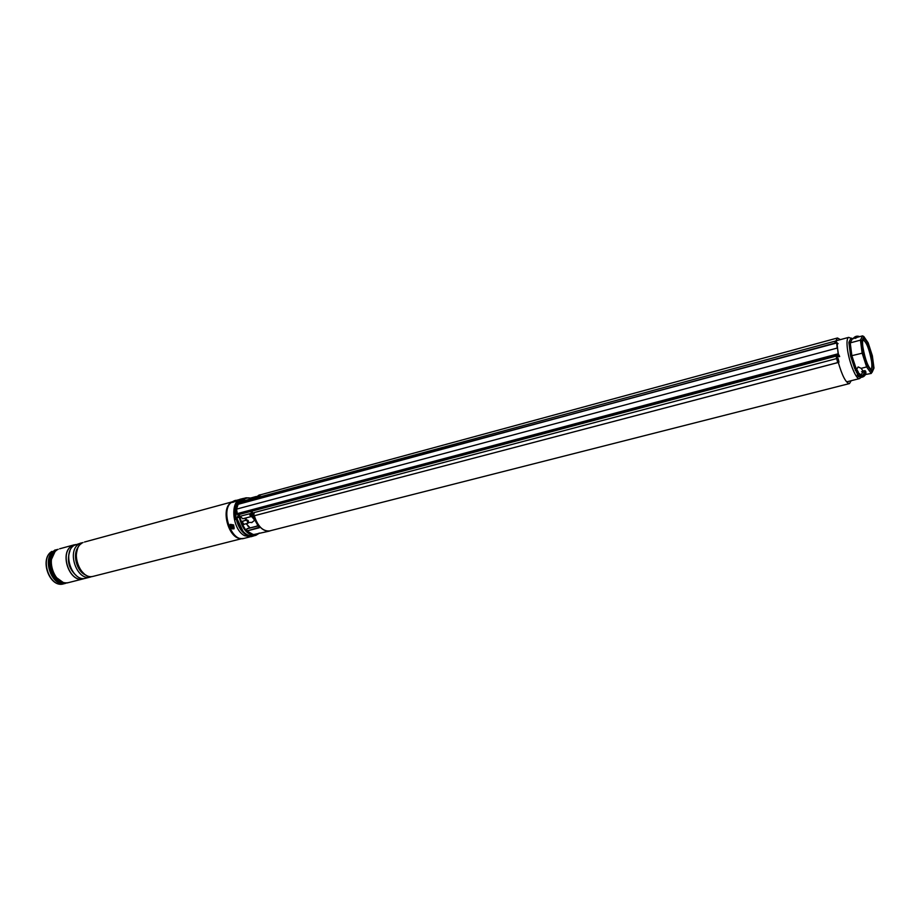 <?xml version="1.0" encoding="UTF-8"?>
<svg xmlns="http://www.w3.org/2000/svg" width="920" height="920" viewBox="0 0 920 920"><rect width="100%" height="100%" fill="white"/><g stroke="black" fill="none" stroke-linecap="round" stroke-linejoin="round"><path stroke-width="1.38" d="M837.062 357.236L837.361 358.604M838.235 362.227C842.214 375.958 845.951 383.077 849.47 383.571L851.172 380.73M254.288 515.764C257.83 526.458 262.947 531.518 269.629 530.92L849.47 383.571M840.362 339.629L837.487 337.985L835.739 341.159M837.487 337.985L260.153 494.891L255.933 498.03M253.908 500.031L254.748 498.467L255.173 498.996M246.042 497.8L243.616 498.467L237.969 503.688L238.383 504.229L240.476 503.274L246.042 497.8L250.642 498.03M238.107 503.907L240.971 503.113C243.179 498.847 246.307 497.179 250.343 498.111M243.639 520.904L242.316 521.985L244.007 524.515L244.49 524.147M245.352 500.457L244.087 501.319M270.767 530.633L269.652 531.012C262.924 531.622 257.784 526.539 254.23 515.775M251.378 516.522L253.08 516.131L253.161 517.028L252.597 516.626L253.08 516.131L259.348 527.769L246.836 530.978L253.414 534.623L268.502 531.311L253.414 534.623M255.794 498.065L261.291 494.58M259.624 533.048L255.898 535.313C248.101 535.773 242.558 529.759 239.246 517.259L236.727 517.937L243.156 531.553M256.128 496.65L249.458 498.456L249.366 499.548M249.458 498.456L256.289 496.501M246.836 530.978L258.957 527.378M257.692 526.056L246.916 528.839L246.755 530.748M246.916 528.839L257.669 526.033M259.348 527.769L253.161 517.04L258.899 527.286M250.125 498.168C246.238 497.398 243.225 499.077 241.097 503.205L241.293 503.435M239.775 517.017L240.741 517.04L239.89 517.178C244.306 531.852 250.7 537.188 259.037 533.197M236.819 517.753L236.762 517.914C240.108 530.391 245.663 536.394 253.471 535.934C245.571 536.383 239.982 530.38 236.727 517.937L236.808 517.903M251.321 516.615L253.023 517.293M254.713 498.284L258.98 495.098L254.667 498.352L835.049 341.171L834.957 343.034M251.942 516.798L253.149 516.971M252.425 517.086L253.23 517.247M254.127 513.256L253.862 514.613M839.649 356.511L837.994 353.832L237.256 513.613L236.555 509.128L837.154 348.082L836.659 342.815L238.326 504.24L836.659 342.631M838.293 362.445L242.799 518.776L237.256 513.613M250.734 513.498L250.194 515.499L249.906 513.693L240.097 516.281M838.948 354.982L839.672 356.534L836.337 357.213L836.728 358.547L253.92 512.635M251.953 499.928L250.953 500.825M252.816 498.881L244.26 501.193L241.764 503.309M836.498 342.171L835.049 341.171M252.068 499.767L250.757 500.882M838.085 343.585L837.453 343.229M238.05 504.493L236.555 509.128M839.258 356.431L836.337 357.213M250.872 513.337L249.906 513.693M251.85 515.2L250.044 515.418M838.304 362.48L242.753 518.765M838.143 358.581L836.728 358.547M837.027 343.034L838.2 354.464L237.601 514.061M862.891 347.07C862.304 342.332 862.523 339.549 863.535 338.698C867.169 339.974 870.308 347.565 872.942 361.491C873.62 367.091 873.241 369.966 871.803 370.139C868.158 367.482 865.191 359.8 862.891 347.07M870.561 369.38L870.722 369.357C871.872 368.839 872.16 366.16 871.562 361.307C869.262 348.898 866.398 341.768 862.983 339.905L862.833 339.974M857.428 374.693C861.764 376.797 864.121 375.452 864.501 370.656L865.812 371.703C866.237 374.302 864.972 376.142 862.005 377.246L857.313 375.463L857.44 373.428L854.611 368.287L855.841 367.69L858.383 372.232L857.44 373.428M865.582 374.497L871.24 373.44L873.931 367.781L872.332 355.775L868.192 342.964L863.834 336.536L862.557 335.869L852.437 338.594L850.241 342.884L851.862 355.775L855.841 367.69M855.048 338.41L856.761 337.617M860.234 374.773L859.234 373.382L860.223 374.773M859.176 374.452L859.234 373.382M861.131 374.681L858.383 373.474L856.462 369.564L858.153 366.919L861.166 368.345L863.317 371.484L861.131 374.681M852.564 357.638L851.333 358.236L854.611 368.287L850.586 355.982L850.31 353.797L851.724 353.993M856.462 369.564L855.289 370.392M850.54 344.609L849.137 344.413L850.31 353.797L848.907 342.55L849.24 341.573L850.62 342.274M852.219 339.158L850.839 338.456L849.24 341.573L850.839 338.456L851.678 338.514M871.24 373.44L866.617 366.942L862.12 353.061L860.442 340.147L850.241 342.884L848.907 342.55M862.557 335.869L860.442 340.147L861.902 340.722L863.477 352.877L850.586 355.982M863.477 352.877L867.709 365.918L866.617 366.942L861.166 368.345M864.501 370.656L863.086 371.024M864.605 370.933L865.306 371.001C865.731 373.6 864.466 375.452 861.511 376.544L857.313 375.463M857.509 374.049L856.152 371.657L857.095 370.449M852.437 338.594L851.207 338.089M873.931 367.781L873.712 368.667M253.218 514.728L252.206 511.876L251.206 512.417L252.23 515.269L253.218 514.728M252.609 513.969L252.436 512.727L251.344 513.072L252.344 513.958M253.793 514.705L252.206 511.876M252.103 514.084L251.39 514.153L251.562 513.463M252.206 513.797L251.39 514.153M252.183 513.36L251.344 513.072M254.748 498.467L253.046 498.697L252.08 500.526M253.207 498.697L253.391 499.686L253.621 499.019M253.276 499.767L252.862 498.939M253.034 499.525L252.459 499.893L252.862 499.123M248.319 526.458L249.469 527.459M244.386 498.249L240.994 499.019C229.62 501.055 232.415 529.92 244.639 535.716L250.918 536.74L254.242 535.739M242.926 498.49L236.003 503.631C233.898 507.851 233.439 513.038 234.634 519.179L236.302 519.294C238.234 526.907 241.672 532.22 246.583 535.221L252.85 536.245M236.302 519.294L237.118 519.742M77.544 548.837C74.589 558.497 76.774 566.8 84.099 573.758M83.041 542.558L78.832 544.088C66.424 551.367 77.153 581.463 90.528 577.024L91.965 576.518M81.535 542.834L74.209 545.341C61.766 552.621 72.473 582.647 85.882 578.197L90.528 577.024M75.67 544.525L71.679 546.031C59.225 553.311 69.931 583.291 83.34 578.841L84.582 578.427M71.599 546.054C59.156 553.334 69.851 583.314 83.271 578.864L83.237 578.875C69.816 583.314 59.11 553.334 71.564 546.054L74.278 544.812L71.599 546.054M232.427 502.032L236.049 500.629L232.427 502.032M230.954 527.838C233.415 528.908 234.105 528.149 233.024 525.561C230.564 524.481 229.873 525.24 230.954 527.838M253.943 519.305L252.218 517.132M252.034 522.387L248.63 522.502M246.594 520.122L245.755 518.006M248.354 500.089L249.573 499.663M248.549 522.525L248.147 520.433L247.33 520.501L248.549 522.525M248.664 522.318L248.043 523.227L246.802 520.248L248.181 520.467M236.704 511.554C236.923 514.211 237.889 515.579 239.602 515.672L239.464 515.694M238.268 504.263L235.945 505.367L234.83 517.466L235.681 519.42M236.486 503.24L238.142 504.194L236.911 505.114L235.808 517.212L237.072 519.582M236.911 505.114L235.945 505.367M235.808 517.212L234.83 517.466M238.659 517.224L239.338 515.752L237.843 516.143L237.164 517.615M240.315 517.028L239.395 517.051M239.43 516.707L240.005 516.557M233.093 502.124L235.612 501.032M235.152 501.296L234.048 501.814M230.862 525.941C232.047 524.641 232.944 525.033 233.542 527.114C232.357 528.413 231.46 528.022 230.862 525.941M232.105 525.998L231.426 525.998L231.886 527.24L232.978 527.056L232.07 526.079M231.702 526.504L232.472 526.734M250.723 513.371L251.102 515.395M250.838 514.958L249.998 515.303M247.882 526.091L250.056 527.919M257.542 525.872L256.289 526.309M240.89 517.212L239.752 517.189C244.329 532.197 250.838 537.521 259.279 533.14M249.998 527.93L246.134 523.721M245.467 518.075L245.26 520.478L245.41 518.087M249.861 515.05L250.194 513.659M251.022 515.407L250.654 513.509M256.864 526.021L256.208 526.309M250.194 515.257L250.769 514.613M837.027 342.872L238.015 503.907M838.419 354.119L838.787 355.407L238.521 514.671M837.614 362.376L836.774 358.742M837.131 344.091L837.763 343.919L837.062 343.344M837.096 343.781L837.775 343.471L837.062 342.769M847.044 381.777L859.521 378.591C856.279 380.132 848.872 361.905 847.366 348.473C846.607 341.768 847.044 338.077 848.677 337.375L852.046 338.629M863.88 336.685L861.902 340.722M867.709 365.918L872.045 372.048M853.058 338.778C854.91 336.363 857.106 335.662 859.648 336.651M859.084 336.8C856.819 335.961 854.887 336.628 853.3 338.778M252.252 513.705L251.574 513.74M237.348 504.401L236.003 503.631M234.634 519.179L235.232 519.524M77.832 547.952C73.703 558.463 76.015 567.272 84.778 574.39M85.951 575.115C76.705 571.884 72.025 554.116 78.499 546.745M69.161 553.288C67.401 561.131 69.218 568.042 74.612 574.011M76.509 575.759C68.77 568.905 66.585 560.602 69.954 550.838M81.799 543.283C69.402 550.562 80.143 580.704 93.495 576.265C79.798 580.589 69.253 550.816 81.696 543.329L81.799 543.283M240.821 538.534C228.712 538.89 220.443 509.346 230.828 502.768L231.276 502.458M231.023 502.642L230.897 502.734C220.581 509.266 228.643 538.602 240.718 538.522M242.604 538.602L241.58 538.614C229.31 538.936 220.949 508.978 231.472 502.32L232.438 501.687M232.242 501.825L231.633 502.239C220.029 509.668 231.391 542.742 244.007 538.384L241.58 538.614M51.796 551.448L51.899 551.402C39.341 558.681 49.979 588.34 63.491 583.878C49.553 588.213 39.134 558.992 51.761 551.471M51.393 565.811L52.98 571.849M51.29 559.751C52.026 555.392 53.854 552.172 56.787 550.102L56.89 550.045C44.355 557.324 55.016 587.063 68.505 582.613C63.871 583.544 59.662 581.739 55.879 577.173C52.026 571.976 50.496 566.168 51.29 559.751L54.993 551.701M63.054 582.36L55.879 577.173M57.787 549.504L54.268 550.93C41.423 558.417 53.141 588.719 66.562 582.889M63.491 583.878L65.515 583.372C52.014 587.834 41.365 558.129 53.912 550.861L58.155 549.332M63.008 582.394C51.221 581.877 44.93 557.934 54.935 551.689M54.245 552.506C45.919 559.36 51.382 580.152 62.008 582.026M55.809 577.082C51.876 571.976 50.37 566.237 51.279 559.854M51.37 566.789L52.474 571.009M59.616 548.803L74.382 544.778M247.365 537.533L249.078 537.107M236.716 500.365C235.486 500.135 233.829 500.779 231.759 502.297C233.001 502.527 234.646 501.883 236.716 500.365M236.98 500.319L231.656 502.55M230.564 528.252C233.933 529.724 234.887 528.689 233.415 525.136C230.034 523.664 229.091 524.699 230.564 528.252L230.172 524.389L233.634 524.929L234.025 528.816L230.564 528.287M239.752 515.856L238.889 517.166M243.616 498.467L237.981 503.654M269.652 531.012L268.502 531.311M260.13 494.787L258.98 495.098M255.898 535.313L253.471 535.934M257.45 525.757L256.231 526.263M257.611 525.964L246.997 528.701M256.312 496.489L249.538 498.329M250.113 527.908L246.192 523.71M250.941 515.43L250.573 513.533M253.253 517.327L252.643 517.373M251.459 516.695L252.574 517.327M838.143 358.535L838.971 362.169M836.475 342.631L836.51 341.815M837.522 348.151L838.338 353.786M862.88 339.813L863.535 338.698M859.015 374.348L858.383 373.474M859.521 378.591L861.062 377.453M848.677 337.375L836.257 340.745M858.21 376.544C862.902 378.166 865.432 376.544 865.812 371.703L865.214 370.737M861.591 371.703L863.236 371.277M870.676 369.483L871.803 370.139M874 368.023L872.079 372.358M868.192 342.918L872.356 355.787L873.966 367.85M863.834 336.536L868.192 342.872M859.659 336.651C857.049 335.57 854.829 336.283 852.989 338.767M252.552 513.912L251.965 514.038M93.495 576.265L241.822 538.625M244.007 538.384L249.711 536.947M68.505 582.613L83.237 578.875M54.625 550.16L58.167 549.332M236.911 500.238L239.855 499.433M84.49 542.029L232.15 501.86M237.015 500.399C235.635 500.077 233.852 500.733 231.679 502.354M230.172 524.389L230.517 528.31L234.128 528.735M254.391 520.421L251.723 522.652M244.306 500.733L248.894 499.491M242.569 521.18L247.192 519.972M243.42 524.434L248.043 523.227"/></g></svg>
